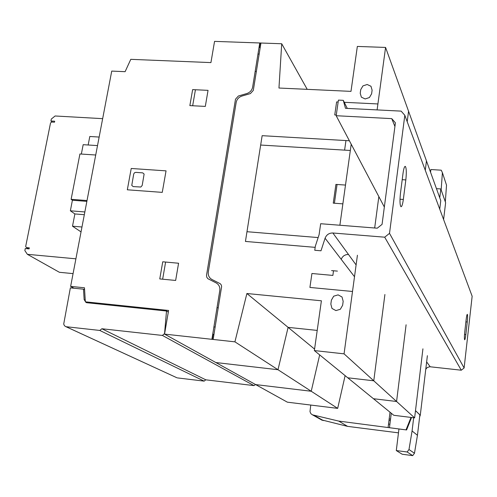 <?xml version="1.0" encoding="UTF-8"?>
<svg xmlns="http://www.w3.org/2000/svg" width="497" height="497" viewBox="0 0 497 497"><rect width="100%" height="100%" fill="white"/><g stroke="black" fill="none" stroke-linecap="round" stroke-linejoin="round"><path stroke-width="0.75" d="M467.255 322L465.844 334.556C465.44 337.917 465.043 339.662 464.664 339.799C464.279 339.078 464.297 336.531 464.732 332.158L466.161 319.472C466.565 316.148 466.95 314.433 467.323 314.328C467.708 315.079 467.689 317.633 467.255 322L465.894 321.863M405.832 179.908L403.334 199.465C402.638 204.385 401.849 206.802 400.961 206.715C399.868 205.087 399.7 200.608 400.464 193.271L403.017 173.403C403.701 168.57 404.471 166.228 405.335 166.383C406.422 168.116 406.589 172.627 405.832 179.908L402.21 179.672M384.697 237.187L332.872 233C329.101 232.969 326.504 234.708 325.081 238.212L320.994 250.792L314.756 250.258L315.353 246.133L319.105 234.64L320.671 223.725L377.26 228.191L382.063 224.377L395.407 122.827L391.754 118.634L336.183 115.72L338.42 100.108L343.29 100.344L345.477 108.315L401.154 111.123L404.819 115.31L389.511 233.36L384.697 237.187L461.284 370.209L464.117 367.985L389.511 233.36M425.761 369.283L427.234 367.513L429.799 366.743L461.284 370.209M394.929 126.48L391.754 118.634M384.343 207.032L336.183 115.72M347.273 108.408L343.29 100.344M464.117 367.985L472.15 296.243L404.819 115.31M66.474 326.753L99.791 330.449L101.873 328.753L162.42 335.438L164.55 333.593L166.514 311.016L87 302.748L86.161 302.543L84.155 299.648L83.502 289.186L70.357 287.862L63.709 324.087L64.417 325.641L65.461 326.467L176.516 377.59M255.564 384.548L253.979 385.61L205.783 379.814L204.155 381.124L177.491 377.913M205.783 379.814L101.873 328.753M168.303 312.116L166.514 311.016M84.596 289.788L83.502 289.186M430.545 172.235L430.88 169.527L441.243 170.191L442.398 172.664L441.15 189.897L440.82 188.953L439.746 197.756M443.597 219.512L445.629 202.745L445.324 201.869L446.523 185.157L442.398 172.664M445.324 201.869L441.15 189.897M411.559 417.492L406.589 429.955L338.693 421.083L312.476 414.852L310.936 413.746L309.991 411.653L310.749 405.061M407.111 428.576L406.676 428.228L406.155 429.613M406.589 429.955L398.948 428.986L396.295 450.562L407.149 451.99L408.988 449.536L412.081 430.961L413.672 417.747M321.404 419.841L347.558 426.364L338.693 421.083M347.558 426.364L398.47 432.85M419.654 416.778L420.282 415.212L415.492 410.615M420.282 415.212L427.383 355.684M411.013 417.424L406.676 428.228M396.295 450.562L402.191 454.233L412.696 455.625L414.467 453.252L417.443 435.304L419.878 414.896L415.486 410.684M323.404 420.586L313.638 415.113M436.465 188.655L440.82 188.953M417.443 435.304L412.081 430.961M414.467 453.252L408.988 449.536M412.696 455.625L407.149 451.99M87.118 302.76L85.347 301.822L168.582 310.463L164.544 334.108L255.638 384.585L311.228 391.257L319.677 354.908L311.228 391.257L337.674 408.379L345.117 375.633M357.418 255.234L344.061 353.845L314.365 350.578L347.77 377.795L373.769 380.801L384.908 294.51L373.769 380.801L347.77 377.795L373.452 398.718L396.569 401.489L406.099 324.777L396.569 401.489L373.452 398.718L393.81 415.299L414.622 417.865L422.928 348.826M344.061 353.845L414.622 417.865M439.739 209.138L440.764 200.595L426.451 160.866L425.283 170.291L426.451 160.866L408.559 111.229L407.205 121.722L408.559 111.229L385.573 47.432L377.105 109.912M314.365 350.578L321.397 300.791L246.891 293.516L234.919 341.843L277.985 369.725L215.86 362.543L277.985 369.725L288.105 327.361L317.21 330.418L288.105 327.361L277.985 369.725L311.228 391.257L255.638 384.585L287.378 402.179L337.674 408.379M246.891 293.516L314.576 349.099M378.838 196.607L374.676 227.986L378.838 196.607M86.869 201.366L72.407 200.235L70.363 210.79L74.873 213.934L72.506 226.203L81.036 231.9M84.844 211.958L70.363 210.79M84.322 214.704L74.873 213.934M81.974 226.999L72.506 226.203M99.145 137.054L89.802 136.482L88.162 144.994M97.518 145.59L83.173 144.683L81.353 154.064M95.716 155.008L79.924 153.971L71.127 199.309L72.407 200.235M87.025 200.546L71.127 199.309M85.347 301.822L84.471 287.782L70.636 286.396L111.738 71.09L125.114 71.68L130.786 59.336L210.927 62.597L214.555 41.375L281.706 43.755L307.214 89.342M351.205 144.211L339.88 225.24M281.706 43.755L278.96 88.031L350.988 91.373L357.343 46.432L385.573 47.432M70.636 286.396L73.997 288.229M164.544 334.108L234.919 341.843M75.898 258.825L27.366 254.315L24.85 250.587L25.266 248.531L29.106 248.879L29.317 247.854L26.434 247.593L25.676 246.475L50.532 122.958L51.669 122.032L54.502 122.194L54.695 121.218L50.924 121.001L51.315 119.05L55.111 115.981L102.662 118.659M52.179 122.063L50.924 121.001M73.071 273.617L59.41 272.294L27.366 254.315M28.602 248.835L26.434 247.593M390.536 419.114L389.176 418.94M389.002 420.325L390.362 420.499M389.89 424.283L388.536 424.047M391.269 413.231L389.486 427.507M390.015 412.212L388.126 427.308M259.738 43.109L252.625 87.161C251.942 90.324 250.01 92.448 246.829 93.548L238.392 96.008L235.503 99.195L206.528 275.251L206.752 277.158L207.845 278.674L216.077 282.874C218.928 284.508 220.165 287.042 219.792 290.49L211.927 339.171M260.925 43.146L253.308 90.386L250.407 93.579L241.964 96.039C238.79 97.132 236.858 99.263 236.174 102.425L208.311 271.971C207.926 275.381 209.15 277.898 211.995 279.519L220.252 283.712L221.258 284.936L221.631 286.514L213.176 339.308M217.015 307.68L218.251 307.811M213.909 326.927L215.151 327.057M212.722 334.276L213.965 334.413M213.089 334.319L212.275 339.358M127.325 189.792L131.227 168.477L166.048 170.862L162.258 192.376L127.325 189.792M135.768 172.372L142.701 172.857L144.118 174.068L142.192 185.456L140.819 187.027L133.177 186.605L131.773 185.387L133.712 174.031L134.445 172.807L135.768 172.372M162.743 261.789L178.578 263.242L175.646 280.451L159.767 278.923L162.743 261.789M162.649 279.202L165.613 262.049M205.311 106.408L189.86 105.606L192.637 89.615L208.044 90.355L205.311 106.408M192.662 105.755L195.433 89.752M255.166 71.419L256.359 71.469M260.111 42.99L259.391 47.476M257.974 54.036L259.161 54.08M260.223 47.507L259.036 47.464M352.51 291.472L309.917 287.44L311.923 273.505L332.872 275.419L333.518 270.766M315.179 247.351L245.437 241.443L262.149 135.675L349.385 140.763M337.413 271.113L331.574 270.592M343.172 301.325L342.632 305.257L340.333 309.271L335.916 310.588L331.984 308.444L330.84 304.102L331.387 300.176L333.692 296.187L338.09 294.87L342.017 296.989L343.172 301.325M342.868 203.857L333.257 203.149L335.91 184.406L345.496 185.064M337.059 184.48L334.406 203.236M345.955 140.564L344.607 150.131M246.978 231.708L318.148 237.566M350.329 150.479L260.664 145.043M336.283 115.018L334.748 114.937L336.618 101.928L338.153 102.003M372.11 90.168L371.613 93.784L369.414 97.549L365.165 98.946L361.362 97.163L360.226 93.25L360.729 89.646L362.928 85.9L367.165 84.496L370.967 86.261L372.11 90.168M344.259 102.301L377.913 103.954M348.49 254.464L346.161 254.669L344.011 255.632L342.29 257.253L341.203 259.328M464.521 334.419L465.844 334.556M399.998 199.229L403.334 199.465M430.191 366.767L426.643 361.891M356.107 264.938L332.872 233M354.504 276.742L325.081 238.212M204.155 381.124L99.791 330.449M253.979 385.61L162.42 335.438M85.248 300.231L84.155 299.648M65.772 326.591L176.926 377.776M322.286 420.332L312.476 414.852"/></g></svg>

